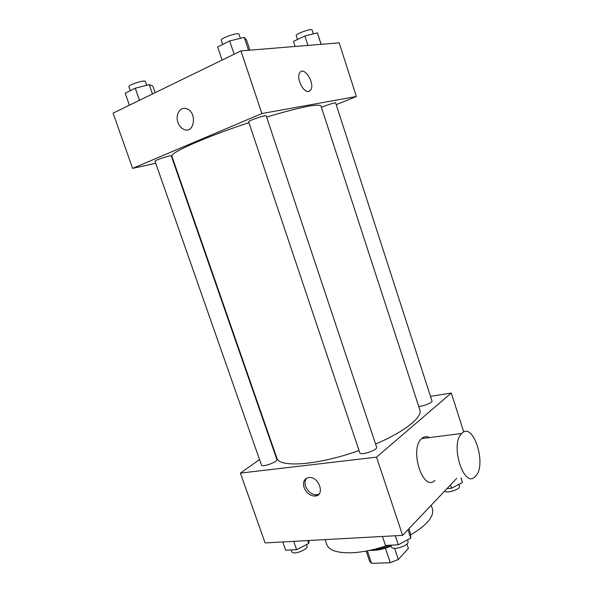 <?xml version="1.0" encoding="UTF-8"?>
<svg xmlns="http://www.w3.org/2000/svg" width="593" height="593" viewBox="0 0 593 593"><rect width="100%" height="100%" fill="white"/><g stroke="black" fill="none" stroke-linecap="round" stroke-linejoin="round"><path stroke-width="0.89" d="M406.917 543.929L408.421 548.443L406.931 543.914M408.421 548.443L398.333 559.451L390.32 562.705L371.552 563.35L369.595 561.186L366.155 551.06M367.304 550.845L371.552 563.35M385.435 548.214L390.32 562.705M391.128 546.094C385.198 548.629 379.483 550.045 374.005 550.356L371.329 550.348M394.612 548.347L398.333 559.451M390.824 545.197C383.011 548.273 375.525 550.089 368.364 550.63M387.6 545.323C374.687 549.755 362.701 552.239 351.656 552.78C337.321 553.143 329.011 550.4 326.743 544.559L325.038 539.623M431.193 505.251L432.423 508.987C434.298 516.429 426.975 525.116 410.467 535.049M456.714 478.358L402.617 535.36L265.101 542.914L240.41 473.11L259.534 459.575M430.488 396.339L451.295 393.048L376.525 457.151L402.617 535.36M376.525 457.151L240.41 473.11M304.061 487.594C302.586 481.842 304.231 478.484 308.997 477.521C319.027 476.327 325.409 495.57 315.179 496.059C310.169 495.97 306.462 493.146 304.061 487.594M248.934 122.669C205.534 136.894 169.101 153.164 171.881 156.256L276.82 457.952C278.717 467.996 318.004 465.32 359.024 450.502M375.562 444.053C405.034 431.534 422.757 417.064 419.829 409.822L321.006 106.065C318.678 103.352 300.547 107.022 266.62 117.058M273.484 449.702L273.855 449.435M418.688 406.331C423.15 406.509 432.89 402.543 431.971 400.927L335.66 102.952C335.823 102.174 325.387 105.421 321.436 107.385M359.788 452.763C360.351 455.921 378.052 450.05 376.607 447.181L266.22 115.865C266.301 114.56 247.8 120.824 248.645 121.81L359.788 452.763M261.439 465.023C261.936 467.714 278.154 461.806 276.864 459.419L171.273 155.9C171.37 154.803 154.247 160.399 155.003 161.222L261.439 465.023M451.295 393.048L463.77 432.008M434.988 480.419C423.002 492.672 409.007 449.034 421.675 438.583C424.039 436.441 426.626 436.107 429.451 437.59M259.467 459.397L258.34 460.42M475.579 476.209L475.186 476.609C463.874 489.151 449.687 444.127 461.688 433.483C473.103 420.837 487.238 464.704 475.579 476.209M319.064 494.058L316.699 494.792C311.703 494.703 308.004 491.894 305.603 486.356C304.55 483.036 304.869 480.315 306.574 478.195M336.224 104.672L356.356 96.503L261.876 113.545L132.61 168.375L155.722 163.275M172.541 159.561L172.993 159.465M356.356 96.503L339.189 42.852L240.973 50.887L261.876 113.545M240.973 50.887L113.07 113.144L132.61 168.375M177.959 122.536C174.979 114.746 180.487 106.073 186.832 108.83C197.336 112.344 194.482 133.825 184.215 129.556C181.362 128.422 179.279 126.087 177.959 122.536C174.987 114.746 180.487 106.073 186.832 108.83C197.336 112.344 194.482 133.825 184.215 129.556C181.362 128.422 179.279 126.087 177.967 122.536M308.582 91.426C303.179 92.856 295.981 77.653 299.776 72.694C304.053 65.489 315.439 83.776 310.673 90.025L308.582 91.426M299.769 72.694C304.053 65.497 315.432 83.776 310.673 90.025L309.264 91.233M321.184 44.327L317.366 32.852L304.876 36.003L293.476 41.399L295.121 46.462M317.366 32.852L321.072 44.334M304.876 36.003L307.93 45.409M297.508 39.486L296.241 35.58C295.24 33.964 311.911 28.049 312.074 29.969L313.334 33.868M155.092 92.686L152.816 86.126L149.243 84.621L135.271 88.209L125.19 93.249L129.385 105.206M149.243 84.621L152.49 93.953M135.271 88.209L139.496 100.284M130.29 90.699L128.896 86.711C127.814 84.977 145.166 79.469 145.374 81.471L146.701 85.273M249.905 50.153L246.48 39.85L244.257 37.381L229.691 40.961L217.698 46.958L222.108 60.063M244.257 37.381L248.541 50.264M229.691 40.961L234.131 54.215M222.679 44.468L221.271 40.28C220.047 38.204 238.749 31.852 239.023 34.238L240.387 38.33M461.072 477.951L462.444 482.524L451.584 488.202L446.989 488.602M460.969 477.958L462.444 482.524M450.51 484.896L451.584 488.202M444.631 491.093C446.536 493.895 460.946 489.151 459.531 486.186L458.938 484.362M309.22 540.49L308.708 543.477L296.589 549.681L285.656 550.2L282.757 541.95M307.7 540.579L308.708 543.477M293.676 541.35L296.589 549.681M291.193 549.941L291.852 551.816C292.683 555.448 308.642 549.466 307.033 546.138L306.499 544.604M408.97 528.667L410.163 532.24L410.801 538.11L398.34 544.811L385.48 545.427L382.463 536.465M407.999 529.69L410.801 538.11M395.309 535.761L398.34 544.811M390.817 545.167L391.387 546.872C392.336 551.142 409.8 545.382 407.991 541.394L407.487 539.889M421.675 438.583L461.688 433.483M316.699 494.792L315.179 496.059"/></g></svg>
